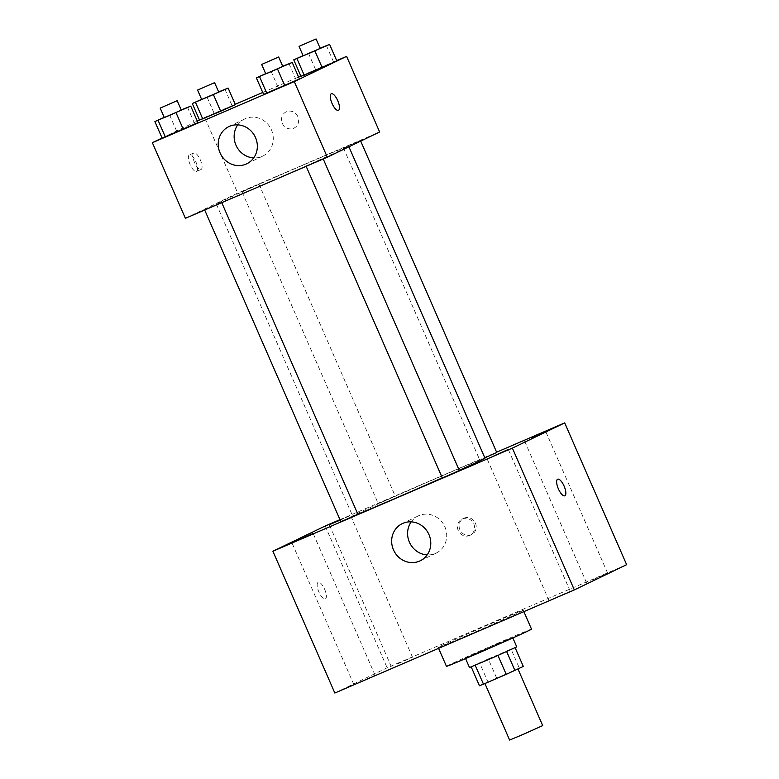 <?xml version="1.0" encoding="UTF-8"?>
<svg xmlns="http://www.w3.org/2000/svg" width="779" height="779" viewBox="0 0 779 779"><rect width="100%" height="100%" fill="white"/><g stroke="black" fill="none" stroke-linecap="round" stroke-linejoin="round"><path stroke-width="0.58" stroke-dasharray="3.9 2.92" d="M542.7 725.6L509.612 740.05M516.905 669.424L484.84 683.339L516.905 669.424M479.445 685.773L523.313 666.444M496.544 677.857L488.287 658.946L511.043 649.15L519.301 668.061M515.143 647.729L506.681 651.614M515.055 647.544L511.043 649.15M488.287 658.946L479.572 662.822L487.839 681.722M506.671 651.585L475.209 665.256L471.188 666.863L479.572 662.822M469.494 667.535L516.759 646.882M497.168 643.814L465.365 658.08L511.17 638.205L497.168 643.814M531.531 629.169A46.419 0.652 -23.6 0 0 488.735 647.154A46.419 0.652 -23.6 0 0 446.455 666.337M520.654 611.661A46.419 0.652 -23.6 0 0 523.274 610.269A46.419 0.652 -23.6 0 0 480.468 628.244A46.419 0.652 -23.6 0 0 438.197 647.437A46.419 0.652 -23.6 0 0 473.389 632.762A46.419 0.652 -23.6 0 0 520.654 611.661M360.794 681.654L375.089 675.237L360.794 681.654M555.933 597.629L570.228 591.212L555.933 597.629M593.325 579.586L607.63 573.169L593.325 579.586M398.186 663.611L412.49 657.203L398.186 663.611M334.834 693.028L387.144 667.798L626.637 564.668M340.18 520.119L350.55 515.416L340.053 519.827M411.215 521.852A20.634 19.309 64.2 0 1 418.187 515.951A20.634 19.309 64.2 0 1 418.888 515.63A20.634 19.309 64.2 0 1 444.721 526.516A20.634 19.309 64.2 0 1 436.113 553.119A20.634 19.309 64.2 0 1 427.155 554.901M325.194 526.01L387.144 667.798M339.975 519.651L496.613 452.2M459.892 529.778A9.027 8.452 64.2 0 1 463.739 518.308A9.027 8.452 64.2 0 1 475.268 522.767A9.027 8.452 64.2 0 1 471.577 534.569A9.027 8.452 64.2 0 1 459.892 529.778M458.247 530.577A9.027 8.452 64.2 0 1 462.083 519.106A9.027 8.452 64.2 0 1 473.622 523.556A9.027 8.452 64.2 0 1 469.932 535.358A9.027 8.452 64.2 0 1 458.247 530.577M564.814 495.785L564.814 495.785A9.027 3.174 -113.3 0 1 558.358 488.813A9.027 3.174 -113.3 0 1 557.628 479.221A9.027 3.174 -113.3 0 1 557.676 479.202L557.676 479.202M325.369 598.885A9.027 3.174 66.7 0 0 324.648 589.294A9.027 3.174 66.7 0 0 318.192 582.322A9.027 3.174 66.7 0 0 318.845 591.865A9.027 3.174 66.7 0 0 325.33 598.905A9.027 3.174 66.7 0 0 325.369 598.885A9.027 3.174 66.7 0 0 324.648 589.294A9.027 3.174 66.7 0 0 318.192 582.322A9.027 3.174 66.7 0 0 318.854 591.865A9.027 3.174 66.7 0 0 325.34 598.905A9.027 3.174 66.7 0 0 325.379 598.885M357.863 514.218L340.851 521.648M496.739 452.482L484.82 457.818M394.739 496.457L378.243 503.614L394.739 496.457M459.337 470.526L442.326 477.955M484.966 458.159A72.213 1.022 -23.6 0 0 418.381 486.135A72.213 1.022 -23.6 0 0 352.624 515.98A72.213 1.022 -23.6 0 0 357.824 514.13M442.277 477.848A72.213 1.022 -23.6 0 0 459.23 470.282M344.61 148.409A72.213 1.022 -23.6 0 0 348.69 146.238A72.213 1.022 -23.6 0 0 282.105 174.214A72.213 1.022 -23.6 0 0 216.348 204.059A72.213 1.022 -23.6 0 0 271.092 181.234A72.213 1.022 -23.6 0 0 344.61 148.409M306.575 165.752L323.061 158.604L306.575 165.752M258.462 184.535L241.967 191.692L258.462 184.535M359.937 140.843L343.442 147.991L359.937 140.843M221.061 202.579L204.575 209.726L221.061 202.579M185.402 218.315L237.712 193.085L379.626 131.972M199.473 119.976L204.673 117.463L237.712 193.085M204.673 117.463L235.229 104.308M262.737 92.467L298.591 77.024M300.85 76.05L336.694 60.616M297.851 116.655A9.027 8.452 -115.8 0 0 286.166 111.864A9.027 8.452 -115.8 0 0 282.475 123.666A9.027 8.452 -115.8 0 0 294.004 128.126A9.027 8.452 -115.8 0 0 297.851 116.655M162.12 138.117L197.963 122.673L162.12 138.117M300.996 76.381L336.84 60.947L300.996 76.381M162.081 138.01L197.253 121.047M199.521 120.073L235.365 104.639L199.521 120.073M263.594 94.415L299.438 78.981L263.594 94.415M196.59 171.438A9.027 3.174 66.7 0 0 195.86 161.847A9.027 3.174 66.7 0 0 189.404 154.875A9.027 3.174 66.7 0 0 190.057 164.418A9.027 3.174 66.7 0 0 196.542 171.458A9.027 3.174 66.7 0 0 196.59 171.438M338.456 110.345L338.456 110.345A9.027 3.174 -113.3 0 1 332 103.373A9.027 3.174 -113.3 0 1 331.27 93.792A9.027 3.174 -113.3 0 1 331.318 93.772A9.027 3.174 -113.3 0 1 331.318 93.762L331.328 93.762M201.06 169.51A9.027 3.174 66.7 0 0 200.33 159.919A9.027 3.174 66.7 0 0 193.874 152.947A9.027 3.174 66.7 0 0 194.526 162.499A9.027 3.174 66.7 0 0 201.011 169.53A9.027 3.174 66.7 0 0 201.06 169.51M237.77 124.864A20.634 19.309 64.2 0 1 244.742 118.963A20.634 19.309 64.2 0 1 271.452 129.908A20.634 19.309 64.2 0 1 262.669 156.121A20.634 19.309 64.2 0 1 253.711 157.903M297.841 116.655A9.027 8.452 -115.8 0 0 286.166 111.864A9.027 8.452 -115.8 0 0 282.475 123.666A9.027 8.452 -115.8 0 0 294.004 128.126A9.027 8.452 -115.8 0 0 297.841 116.655M265.697 73.674L282.709 66.234M282.796 66.439L265.785 73.878M271.053 71.259L278.278 87.803M288.97 63.537L296.205 80.081M164.223 117.366L181.234 109.936M181.322 110.141L164.311 117.571M169.579 114.951L176.804 131.495M187.496 107.239L194.731 123.773M303.089 55.63L320.111 48.201M320.198 48.405L303.177 55.835M308.445 53.215L315.67 69.759M326.372 45.503L333.597 62.038M201.615 99.323L218.636 91.893M218.724 92.097L201.712 99.527M206.971 96.908L214.206 113.452M224.897 89.195L232.123 105.74M465.365 658.08L465.579 658.576M512.631 637.426L512.845 637.923M438.197 647.437L438.596 648.352M523.274 610.269L523.868 611.632M375.089 675.237L313.148 533.459M353.841 684.527L291.901 542.739M570.228 591.212L508.288 449.434M548.981 600.502L487.041 458.714M607.63 573.169L545.689 431.391M586.383 582.458L524.433 440.671M412.49 657.203L350.55 515.416M391.233 666.483L329.293 524.705M420.183 560.802L436.113 553.119M402.256 523.634L418.187 515.951M469.932 535.358L471.577 534.569M462.083 519.106L463.739 518.308M216.348 204.059L352.624 515.98M348.69 146.238L348.924 146.783M241.967 191.692L378.243 503.614M258.988 184.253L395.265 496.174M343.442 147.991L479.718 459.912M360.463 140.561L360.696 141.106M193.874 152.947L189.404 154.875M201.011 169.53L196.542 171.458M244.742 118.963L228.812 126.646M262.669 156.121L246.748 163.804"/><path stroke-width="1.17" d="M484.928 683.534L509.612 740.05L523.303 734.344L542.7 725.6L517.986 669.015M497.966 655.48L506.223 674.361L483.467 684.166L479.445 685.773L471.217 666.921M515.143 647.729L523.313 666.444L506.223 674.361M506.681 651.614L514.929 670.495M512.845 637.923L516.759 646.882L493.273 657.534L469.494 667.535L465.579 658.576M475.219 665.285L483.467 684.166M438.596 648.352L446.455 666.337A46.419 0.652 -23.6 0 0 481.656 651.663A46.419 0.652 -23.6 0 0 528.912 630.562A46.419 0.652 -23.6 0 0 531.531 629.169L523.868 611.632M496.613 452.2L564.687 422.89L626.637 564.668L574.327 589.907L334.834 693.028L272.893 551.24L325.194 526.01L339.975 519.651M298.844 539.876L313.148 533.459L298.844 539.876M493.993 455.851L508.288 449.434L493.993 455.851M531.385 437.808L545.689 431.391L531.385 437.808M340.053 519.827L329.293 524.705L340.18 520.119M564.687 422.89L512.387 448.12L574.327 589.907M512.387 448.12L272.893 551.24M402.967 523.313A20.634 19.309 64.2 0 1 428.791 534.199A20.634 19.309 64.2 0 1 420.183 560.802A20.634 19.309 64.2 0 1 393.823 550.607A20.634 19.309 64.2 0 1 402.256 523.634A20.634 19.309 64.2 0 1 402.967 523.313M427.155 554.901A20.634 19.309 64.2 0 1 409.754 542.924A20.634 19.309 64.2 0 1 411.215 521.852M557.637 479.221A9.027 3.174 -113.3 0 1 557.676 479.202A9.027 3.174 -113.3 0 1 564.162 486.232A9.027 3.174 -113.3 0 1 564.824 495.785A9.027 3.174 -113.3 0 1 558.358 488.813A9.027 3.174 -113.3 0 1 557.637 479.221M557.676 479.202A9.027 3.174 -113.3 0 1 564.162 486.242A9.027 3.174 -113.3 0 1 564.814 495.785M204.692 210.009L340.851 521.648L346.412 519.35L357.863 514.218L221.752 202.667M484.82 457.818L496.739 452.482L360.696 141.106M306.166 166.317L442.326 477.955L447.886 475.657L459.337 470.526L323.227 158.974M459.23 470.282A72.213 1.022 -23.6 0 0 480.886 460.331A72.213 1.022 -23.6 0 0 484.966 458.159L348.924 146.783M357.824 514.13A72.213 1.022 -23.6 0 0 442.277 477.848M336.694 60.616L346.597 56.361L379.626 131.972L327.326 157.202L185.402 218.315L152.363 142.703L162.081 138.01M235.229 104.308L262.737 92.467M298.591 77.024L300.85 76.05M181.234 109.936L190.738 106.139L197.963 122.673L183.289 129.295L162.12 138.117L154.894 121.573L164.223 117.366M320.111 48.201L329.614 44.403L336.84 60.947L322.155 67.559L300.996 76.381L293.761 59.837L303.089 55.63M197.253 121.047L199.473 119.976M346.597 56.361L294.287 81.591L152.363 142.703M218.636 91.893L228.14 88.095L235.365 104.639L220.681 111.251L199.521 120.073L192.296 103.529L201.615 99.323M282.709 66.234L292.213 62.447L299.438 78.981L284.763 85.602L263.594 94.415L256.369 77.881L265.697 73.674M294.287 81.591L327.326 157.202M255.522 137.591A20.634 19.309 64.2 0 1 246.748 163.804A20.634 19.309 64.2 0 1 220.389 153.619A20.634 19.309 64.2 0 1 228.812 126.646A20.634 19.309 64.2 0 1 255.522 137.591M331.279 93.782A9.027 3.174 -113.3 0 1 331.328 93.762A9.027 3.174 -113.3 0 1 337.804 100.803A9.027 3.174 -113.3 0 1 338.466 110.345A9.027 3.174 -113.3 0 1 332.01 103.373A9.027 3.174 -113.3 0 1 331.279 93.782M331.318 93.762A9.027 3.174 -113.3 0 1 337.804 100.803A9.027 3.174 -113.3 0 1 338.456 110.345M253.711 157.903A20.634 19.309 64.2 0 1 236.31 145.936A20.634 19.309 64.2 0 1 237.77 124.864M292.213 62.447L256.369 77.881M261.656 64.423L265.785 73.878L272.825 70.947L282.796 66.439L278.668 56.994L261.656 64.423L278.668 56.994M299.438 78.981L263.594 94.415M277.528 69.058L284.763 85.602M259.611 76.78L266.837 93.324M190.738 106.139L154.894 121.573M160.182 108.115L164.311 117.571L171.351 114.64L181.322 110.141L177.193 100.686L160.182 108.115L177.193 100.686M197.963 122.673L162.12 138.117M176.054 112.751L183.289 129.295M158.137 120.472L165.362 137.016M329.614 44.403L293.761 59.837M299.048 46.38L303.177 55.835L310.217 52.904L320.198 48.405L316.07 38.95L299.048 46.38L316.07 38.95M336.84 60.947L300.996 76.381M314.93 51.024L322.155 67.559M297.003 58.737L304.229 75.281M228.14 88.095L192.296 103.529M197.574 90.082L201.712 99.527L208.743 96.596L218.724 92.097L214.595 82.642L197.574 90.082L214.595 82.642M235.365 104.639L199.521 120.073M213.456 94.717L220.681 111.251M195.529 102.429L202.764 118.973"/></g></svg>

